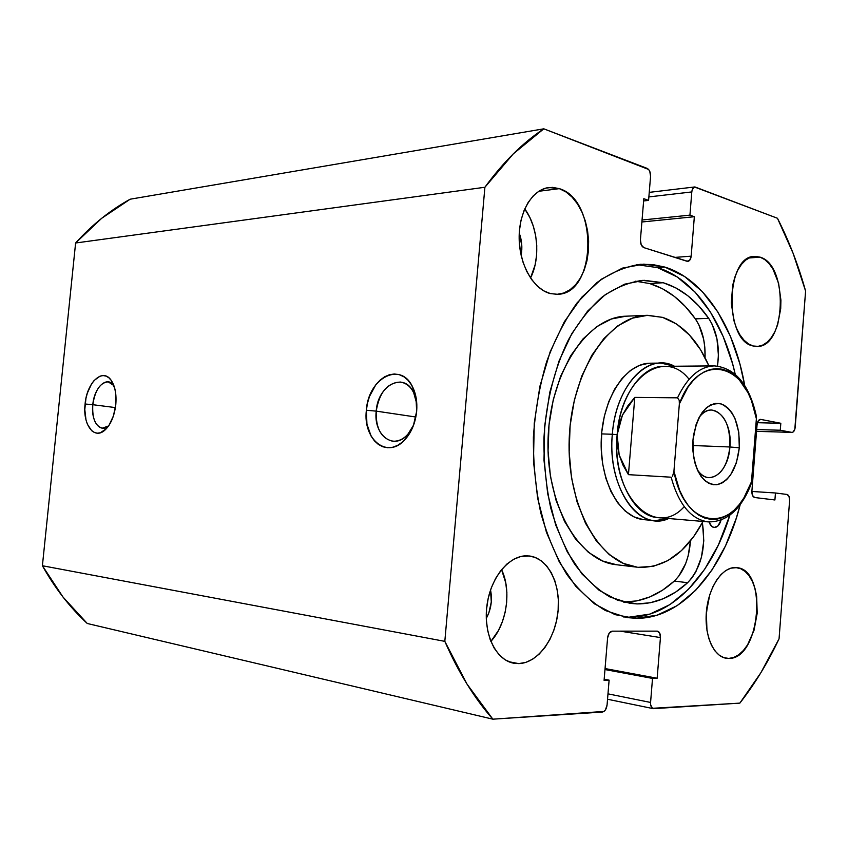 <?xml version="1.0" encoding="UTF-8"?>
<svg xmlns="http://www.w3.org/2000/svg" width="848" height="848" viewBox="0 0 848 848"><rect width="100%" height="100%" fill="white"/><g stroke="black" fill="none" stroke-linecap="round" stroke-linejoin="round"><path stroke-width="1.27" d="M416.803 403.934L413.623 392.486C403.998 371.318 377.667 385.215 376.226 411.132L366.368 410.262C368.138 378.229 400.606 360.739 412.637 387.006C416.061 394.055 417.396 402.175 416.654 411.375L415.965 396.981L414.142 390.483L411.428 384.812L407.952 380.18L403.828 376.756L399.249 374.668L394.384 373.989L389.433 374.721L384.568 376.819L379.989 380.201L375.855 384.716L369.484 396.44L367.481 403.213L366.368 410.262L366.94 424.18L371.138 436.169L374.445 440.875L378.399 444.458L382.861 446.779L387.684 447.733L392.656 447.267L397.617 445.38L402.344 442.137L406.658 437.663L410.39 432.109L413.379 425.707L416.654 411.375C415.499 422.431 411.821 431.6 405.609 438.914C388.204 460.008 362.605 440.101 366.368 410.262L376.226 411.132C379.332 392.285 387.483 382.596 400.669 382.056C409.573 383.868 414.948 391.151 416.803 403.934M113.876 385.575C107.039 375.304 94.181 387.292 92.803 404.697L85.086 404.008C86.793 382.416 102.735 367.46 111.194 380.328C115.116 386.243 116.653 394.362 115.784 404.697L115.71 393.493L114.766 388.448L111.247 380.413L108.82 377.742L106.074 376.109L103.127 375.569L100.075 376.141L94.17 380.423L91.52 383.964L87.323 393.165L85.934 398.475L84.8 409.563L85.987 419.887L87.418 424.286L91.679 430.71L94.361 432.48L97.287 433.18L100.34 432.777L106.36 428.706L109.095 425.187L113.452 415.849L115.784 404.697C114.385 416.124 110.759 424.604 104.919 430.106C94.054 440.218 82.553 424.488 85.086 404.008L92.803 404.697C95.093 390.165 100.223 382.554 108.184 381.844L113.876 385.575M115.413 407.591L92.803 404.697L115.413 407.591M415.849 417.015L376.226 411.132L415.849 417.015M664.79 267.067C704.2 278.971 734.633 327.381 744.714 385.533L739.869 363.834L730.372 336.211L717.758 311.841L702.335 291.638L684.506 276.448L664.79 267.067L657.412 267.597L664.79 267.067L643.844 264.141L622.411 268.127L601.391 279.215L581.707 297.288L564.312 321.816L550.119 351.909L539.9 386.285L534.251 423.322L533.477 461.238L537.632 498.147L546.43 532.268L559.351 562.033L575.675 586.191L594.533 603.882L615.001 614.63L628.824 617.217C672.347 617.874 712.108 574.117 729.884 515.128L718.373 545.02L704.677 569.284L688.375 589.434L669.909 604.624L649.844 614.1L628.824 617.217L636.17 618.319L627.022 617.588L605.451 610.56C591.448 602.239 578.569 590.197 566.846 574.425C556.055 556.691 547.384 536.222 540.812 513.019C535.671 488.671 533.201 463.379 533.392 437.133C535.183 410.951 539.561 385.925 546.536 362.043C554.846 339.401 565.054 319.643 577.149 302.778L596.95 282.575C611.132 272.568 625.623 266.473 640.431 264.3L652.748 264.555L664.79 267.067M740.198 504.613C724.044 569.231 682.396 619.019 636.17 618.319L657.158 615.171L677.192 605.631L695.636 590.356L711.907 570.11L725.581 545.741L736.318 518.128L740.198 504.613M657.412 267.597L677.16 276.925L695.021 292.041L710.476 312.149L723.121 336.412L732.64 363.909L735.227 374.265C723.45 321.392 694.236 278.663 657.412 267.597L636.731 264.682M706.119 616.507L707.794 602.313L706.119 616.507M728.792 658.419L723.853 657.666L719.21 655.165L715.034 650.999L711.504 645.317L708.769 638.332L706.956 630.308L706.342 612.51L709.755 594.808L712.829 586.89L716.645 580.032L721.044 574.499L725.846 570.503L730.859 568.171L736.647 567.641C768.044 569.178 760.391 659.405 728.792 658.419L726.121 658.239C713.115 656.32 703.851 634.081 706.564 610.072C709.108 586.042 722.867 566.602 735.884 567.577L740.728 568.722L745.212 571.531L749.176 575.898L752.473 581.633L754.996 588.501L756.66 596.271L757.19 613.316L754.02 630.329L747.576 644.851L743.389 650.49L738.746 654.741L733.817 657.433L728.792 658.419M760.115 257.156C788.905 265 785.99 347.807 756.988 346.44L753.183 345.984L748.413 343.875L743.919 340.101L739.88 334.801L736.477 328.144L733.838 320.417L731.305 302.969L732.704 285.257L734.834 277.211L737.802 270.141L741.502 264.332L745.763 260.018L750.406 257.326L755.261 256.372L760.115 257.156L764.811 259.626L769.147 263.664L772.973 269.113L778.602 283.306L780.913 300.097L780.711 308.704L777.627 324.837L774.849 331.769L771.373 337.589L767.313 342.073L762.818 345.051L758.048 346.376L753.183 345.984C724.203 341.299 725.379 255.842 754.487 256.403L760.115 257.156L748.964 257.972L760.115 257.156M490.865 641.417C506.839 624.17 511.747 590.643 501.56 569.591L505.747 582.852L506.871 592.413L506.669 602.313L505.164 612.192L502.398 621.69L498.465 630.477L490.865 641.417M518.69 663.613L508.736 661.684L518.69 663.613L511.726 662.733L505.143 659.797L499.207 654.857L494.172 648.105L490.239 639.795L487.589 630.255L486.349 619.856L486.561 609.044L488.215 598.275L491.257 587.971L495.539 578.569L500.882 570.439L507.051 563.909L513.803 559.214L520.842 556.5L529.364 555.981C547.978 558.132 560.846 583.71 558.037 611.26C555.482 638.798 537.664 663.21 518.69 663.613L513.612 663.189C495.635 659.988 483.042 633.308 486.996 605.112C490.716 576.894 509.839 554.55 527.912 555.853L534.728 557.274L541.035 560.655L546.621 565.87L551.285 572.686L554.868 580.838L557.242 590.038L558.344 599.928L558.132 610.178L556.617 620.407L553.85 630.265L549.917 639.392L544.957 647.459L539.137 654.147L532.661 659.193L525.76 662.405L518.69 663.613M530.53 277.996C540.706 258.205 538.151 226.776 524.732 208.915L529.905 217.586L533.371 226.374L535.682 235.85L536.763 245.666L536.561 255.492L535.099 264.958L530.53 277.996M559.33 188.648C598.487 199.757 596.759 294.309 557.486 294.288L550.352 293.578L543.642 290.8L537.303 286.062L531.59 279.522L526.746 271.413L522.972 262.053L520.428 251.824L519.241 241.118L519.453 230.402L521.064 220.109L524 210.675L528.134 202.471L533.286 195.824L539.233 190.991L545.73 188.139L552.525 187.366L559.33 188.648L565.892 191.913L571.976 197.012L577.361 203.732L581.845 211.799L585.29 220.915L587.569 230.73L588.629 240.906L588.417 251.072L586.943 260.866L584.261 269.94L580.467 277.974L575.675 284.652L570.057 289.73L563.814 292.995L557.157 294.309L550.352 293.578C533.699 289.486 519.517 265.138 519.167 238.691C518.658 212.223 532.141 189.486 548.773 187.535L559.33 188.648L538.766 191.288L559.33 188.648M519.262 233.158C521.891 240.376 522.516 247.775 521.138 255.343L521.817 245.772L519.262 233.158M490.536 590.007C492.518 599.981 491.109 609.436 486.286 618.383L488.883 612.818L491.289 601.985L490.536 590.007M75.61 242.994L42.4 565.743L63.028 597.077L87.27 623.492L492.847 719.178L603.956 711.44L605.44 709.893L607.062 705.048L609.108 680.149L604.083 680.35L607.592 637.887L609.203 633.127L612.309 631.156L657.105 631.135L659.68 633.021L660.433 637.579L657.158 678.241L652.515 678.421L650.575 702.451L650.67 704.921L652.494 708.303L739.848 703.119L760.879 672.718L779.058 638.809L789.605 500.585L789.022 496.409L786.976 494.448L775.454 492.985L774.913 499.97L754.709 497.522L752.526 495.508L751.89 491.172L757.063 424.7L758.335 420.693L760.773 419.41L780.817 423.279L780.277 430.233L791.714 432.363L792.922 432.141L794.809 429.364L805.6 291.065L793.124 253.351L777.457 218.265L694.544 187.016L692.275 189.645L691.798 191.934L689.933 215.138L694.342 216.717L691.173 256.16L689.731 260.251L686.965 261.258L643.876 247.637L641.205 244.828L640.42 239.825L643.812 198.686L648.582 200.393L650.564 176.373L649.78 171.349L648.603 169.452L543.801 128.822L513.263 153.891L484.897 187.26L444.818 641.353L466.962 684.029L492.847 719.178L602.313 712.055C604.889 711.483 606.468 709.151 607.062 705.048L609.108 680.149L604.083 680.35L607.592 637.887C608.186 633.806 609.754 631.559 612.309 631.156L657.465 631.166C659.553 631.813 660.539 633.944 660.433 637.579L657.158 678.241L652.515 678.421L650.575 702.451L607.984 693.844L650.575 702.451C650.458 705.918 651.381 707.985 653.331 708.663L739.848 703.119C754.815 684.007 767.875 662.574 779.058 638.809L789.605 500.585C789.689 497.087 788.81 495.031 786.976 494.448L775.454 492.985L774.913 499.97L754.709 497.522C752.748 496.928 751.816 494.808 751.89 491.172L757.063 424.7C757.476 421.392 758.61 419.612 760.465 419.368L780.817 423.279L780.277 430.233L791.714 432.363L756.543 431.325L791.979 432.395C793.728 432.162 794.809 430.434 795.201 427.212L805.6 291.065C798.339 265.042 788.958 240.779 777.457 218.265L694.915 186.942C693.187 187.323 692.148 188.987 691.798 191.934L689.933 215.138L694.342 216.717L691.173 256.16L674.807 257.41L691.173 256.16C690.791 259.276 689.678 261.014 687.813 261.364L643.876 247.637C641.491 246.471 640.335 243.874 640.42 239.825L643.812 198.686L648.582 200.393L650.564 176.373C650.649 172.356 649.504 169.695 647.13 168.381L543.801 128.822L130.157 199.206L101.686 218.296L75.61 242.994L484.897 187.26L444.818 641.353L42.4 565.743L75.61 242.994L484.897 187.26C503.097 162.265 522.728 142.793 543.801 128.822L130.157 199.206C110.378 210.081 92.199 224.678 75.61 242.994M643.621 200.955L648.582 200.393L643.621 200.955M641.883 221.996L694.342 216.717L641.883 221.996M642.053 220.014L689.933 215.138L642.053 220.014M648.868 196.916L691.798 191.934L648.868 196.916M604.974 669.549L652.515 678.421L604.974 669.549M605.059 668.553L657.158 678.241L605.059 668.553M620.323 631.156L660.433 637.579L620.323 631.156M604.179 679.206L609.108 680.149L604.179 679.206M756.681 429.554L780.277 430.233L756.681 429.554M757.412 422.707L780.817 423.279L757.412 422.707M760.158 419.389L760.773 419.41L760.158 419.389M751.869 491.448L775.454 492.985L751.869 491.448M623.365 616.931L628.824 617.217M413.654 424.954C408.386 436.179 401.39 441.607 392.666 441.225C381.155 438.321 375.675 428.282 376.226 411.132C373.205 435.278 394.013 451.157 407.983 434.155L413.654 424.954M108.576 425.961L102.343 428.166C95.252 426.099 92.072 418.276 92.803 404.697C90.8 421.011 99.873 433.614 108.576 425.961M42.4 565.743C54.961 588.247 69.918 607.497 87.27 623.492L492.847 719.178C474.361 698.233 458.355 672.284 444.818 641.353L42.4 565.743M648.794 363.251L639.456 365.361L630.403 370.481L622.029 378.473L614.683 389.062L608.684 401.857L604.317 416.326L601.783 431.876L601.19 447.829L602.578 463.517L605.864 478.261L610.899 491.437L617.439 502.514L625.209 511.079L633.859 516.824L643.017 519.58C619.072 516.877 599.218 479.957 601.296 438.596C603.076 397.203 626.227 362.986 650.257 363.198L660.931 363.082L674.489 366.251C648.55 351.697 615.659 385.405 612.33 434.261L617.153 434.695C620.81 377.773 664.482 347.447 689.074 379.268M662.595 317.375C682.29 324.106 697.745 340.292 708.939 365.923L700.533 349.683L689.456 335.034L676.672 324.084L662.595 317.375L646.833 315.329C608.737 315.944 571.563 371.35 569.22 438.501C566.464 505.631 599.335 563.697 637.272 567.195L623.492 563.443L609.309 554.645L596.451 541.119L585.533 523.311L577.064 501.878L571.51 477.71L569.146 451.889L570.121 425.569L574.382 399.97L581.707 376.258L591.724 355.471L603.946 338.479L617.768 325.886L632.566 318.117L647.713 315.297L662.595 317.375M703.034 521.446C686.096 552.896 664.546 568.181 638.396 567.312L653.395 566.294L667.927 560.592L681.474 550.585L693.611 536.752L703.034 521.446M625.962 316.198L611.567 318.954L596.716 326.639L582.862 339.062L570.63 355.831L560.592 376.332L553.267 399.705L549.016 424.943L548.052 450.903L550.437 476.375L556.023 500.203L564.514 521.35L575.485 538.936L588.385 552.302L602.621 561.005L616.549 564.757M646.748 315.329L625.877 316.198C587.643 316.834 550.426 371.498 548.126 437.695C545.402 503.882 578.368 561.206 616.454 564.736L637.166 567.185M654.942 520.651C629.545 519.686 608.101 478.23 612.33 434.261L601.603 433.9L612.33 434.261C606.956 487.536 639.244 532.629 668.712 518.52L654.942 520.651L643.017 519.58M697.279 469.665C708.26 487.727 728.549 472.834 729.895 446.981L739.297 447.808C736.636 469.304 728.994 481.622 716.369 484.77C703.522 484.134 695.699 472.813 692.901 450.807L692.954 440.218L693.526 456.351L695.18 463.824L697.66 470.502L700.861 476.12L704.667 480.456L708.896 483.36L713.391 484.727L717.97 484.526L722.464 482.777L726.694 479.576L730.52 475.05L736.414 462.785L739.297 447.808L738.799 432.3L734.962 418.477L731.941 412.849L728.326 408.386L724.224 405.249L719.804 403.574L715.224 403.447L710.666 404.899L706.299 407.877L702.303 412.287L698.837 417.969L696.06 424.7L692.954 440.218L693.484 435.596C698.349 412.647 707.561 402.079 721.097 403.892C733.859 410.072 739.933 424.71 739.297 447.808L729.895 446.981C727.414 466.241 720.461 476.481 709.045 477.689C704.571 477.36 700.649 474.679 697.279 469.665M692.731 445.518L729.895 446.981L692.731 445.518M684.241 506.638C655.101 539.455 610.793 496.207 617.153 434.695L612.33 434.261C615.224 394.458 637.982 362.467 660.931 363.082M749.484 487.059L750.819 485.045L751.487 481.759L743.876 497.935L739.202 504.634L734.061 510.22L728.527 514.566L722.708 517.587L716.708 519.209L710.645 519.358L704.635 518.022L698.805 515.202L693.261 510.931L688.141 505.281L683.552 498.348L679.587 490.261L673.927 471.297L672.559 476.205L673.927 471.297L679.354 403.871L679.227 400.341L677.531 397.829L634.792 397.394L627.806 405.895L622.474 415.054L618.913 424.7L617.153 434.695C613.093 476.905 633.647 516.718 658.016 517.609L708.387 521.902C691.162 519.506 678.739 504.602 671.128 477.201L628.442 474.657L619.178 455.005L617.153 434.695L622.474 415.054L634.792 397.394L677.531 397.829C687.336 377.169 699.6 366.516 714.302 365.88L663.761 366.347C641.745 365.721 619.92 396.472 617.153 434.695L617.238 444.85L619.178 455.005L622.93 465.001L628.442 474.657L671.128 477.201C678.739 504.592 691.152 519.495 708.366 521.902M708.387 521.902C726.386 522.039 740.41 510.03 750.459 485.872L751.487 481.759C735.216 533.742 684.612 531.208 673.927 471.297L679.354 403.871L687.855 387.335L692.975 380.794L698.519 375.579L704.359 371.774L710.401 369.431L716.496 368.583L722.528 369.23L728.379 371.318L733.944 374.805L739.117 379.586L747.957 392.624L751.466 400.595L756.384 418.732L751.487 481.759L756.384 418.732L755.801 414.1M634.792 397.394L628.442 474.657L634.792 397.394M714.885 365.88C699.96 366.219 687.505 376.862 677.531 397.829L679.227 400.341L679.354 403.871C699.229 349.397 748.477 363.167 756.384 418.732L756.268 415.562M699.271 417.131C703.013 412.382 707.126 410.008 711.61 410.019C724.16 412.817 730.255 425.145 729.895 446.981C732.884 419.272 712.574 398.507 699.271 417.131M721.065 520.057C719.581 524.986 717.291 527.467 714.186 527.509L717.991 525.898L721.065 520.057M623.28 602.016L637.049 603.924L629.958 603.341L610.083 597.034C597.193 589.466 585.353 578.463 574.573 564.026C564.673 547.787 556.712 529.046 550.691 507.782C545.985 485.491 543.727 462.34 543.928 438.31C546.006 402.344 554.592 368.096 568.393 339.9C578.421 322.378 589.742 308.036 602.334 296.874C615.383 287.758 628.718 282.267 642.36 280.391L663.231 282.734C680.753 288.161 695.911 300.033 708.705 318.35L695.349 318.859C682.502 300.701 667.291 288.935 649.716 283.561L663.231 282.734L649.716 283.561L635.597 281.207M649.716 283.561L662.373 288.67L674.319 296.397L685.364 306.541L695.349 318.859L698.837 324.763L703.628 339.168L704.805 347.203L705.048 357.665C705.515 342.189 702.282 329.247 695.349 318.859L708.705 318.35L698.752 305.916L687.749 295.687L675.845 287.885L663.231 282.734L644.056 280.306L624.52 284.197L605.408 294.542L587.547 311.184L571.817 333.635L559.002 361.068L549.79 392.295L544.692 425.908L543.992 460.294L547.713 493.79L555.631 524.795L567.291 551.921L582.046 574.022L599.144 590.314L617.747 600.32L637.049 603.924L650.331 602.737L663.327 598.699L675.824 591.957L687.622 582.714L691.989 577.88L695.816 571.891L701.423 557.295L703.787 540.812L702.61 524.52L701.434 524.414L702.61 524.52L702.324 522.781L702.61 524.52C705.939 548.783 700.946 568.181 687.622 582.714L674.308 581.06C683.785 571.753 689.17 558.366 690.452 540.897L688.152 555.875L685.714 563.464L678.686 576.269L674.308 581.06L687.622 582.714C672.082 596.918 655.228 603.999 637.049 603.924L623.609 602.027C641.83 602.122 658.737 595.137 674.308 581.06L662.489 590.219L649.96 596.886L636.922 600.872L623.609 602.027M708.705 318.35C717.048 331.441 719.973 347.33 717.493 366.029L718.415 355.238L716.952 338.829L712.172 324.307L708.705 318.35M709.108 521.955L711.716 526.396L714.186 527.509C711.907 527.191 710.211 525.336 709.108 521.955M413.623 392.486L412.637 387.006M113.833 385.458L111.194 380.328M756.543 431.346L791.937 432.395M649.239 192.369L694.862 186.942M607.539 699.25L653.267 708.642M108.279 426.374L104.919 430.106M407.983 434.155L405.609 438.914M756.056 414.725C748.879 384.102 734.972 367.82 714.302 365.88"/></g></svg>
